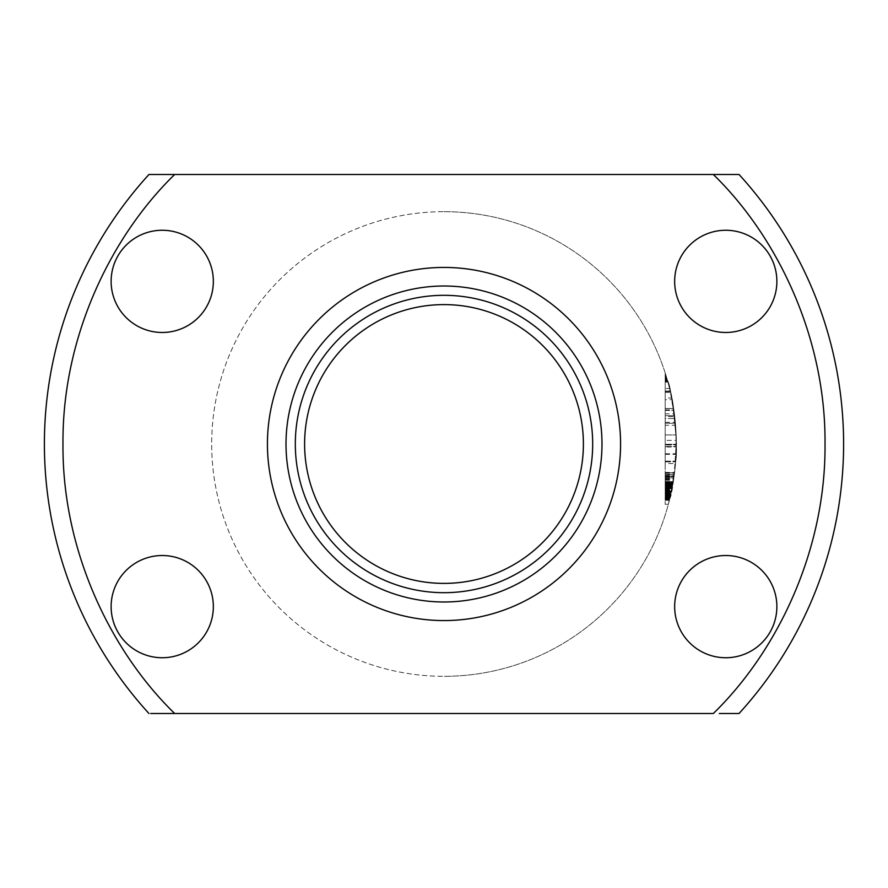 <?xml version="1.0" encoding="UTF-8"?>
<svg xmlns="http://www.w3.org/2000/svg" width="888" height="888" viewBox="0 0 888 888"><rect width="100%" height="100%" fill="white"/><g stroke="black" fill="none" stroke-linecap="round" stroke-linejoin="round"><path stroke-width="0.67" stroke-dasharray="4.44 3.33" d="M267.432 444A176.568 176.568 0 0 0 444 620.568A176.568 176.568 0 0 0 620.568 444A176.568 176.568 0 0 0 444 267.432A176.568 176.568 0 0 0 267.432 444A176.568 176.568 0 0 0 444 620.568A176.568 176.568 0 0 0 620.568 444A176.568 176.568 0 0 1 444 620.568A176.568 176.568 0 0 1 267.432 444A176.568 176.568 0 0 1 444 267.432A176.568 176.568 0 0 1 620.568 444A176.568 176.568 0 0 0 444 267.432A176.568 176.568 0 0 0 267.432 444M601.986 444A157.986 157.986 0 0 0 444 286.014A157.986 157.986 0 0 0 286.014 444A157.986 157.986 0 0 0 444 601.986A157.986 157.986 0 0 0 601.986 444A157.986 157.986 0 0 0 444 286.014A157.986 157.986 0 0 0 286.014 444A157.986 157.986 0 0 0 444 601.986A157.986 157.986 0 0 0 601.986 444A157.986 157.986 0 0 0 444 286.014A157.986 157.986 0 0 0 286.014 444A157.986 157.986 0 0 0 444 601.986A157.986 157.986 0 0 0 601.986 444A157.986 157.986 0 0 1 365.012 580.819A157.986 157.986 0 0 1 365.012 307.181A157.986 157.986 0 0 1 601.986 444M444 592.685A148.685 148.685 0 0 0 592.685 444A148.685 148.685 0 0 0 444 295.316A148.685 148.685 0 0 0 295.316 444A148.685 148.685 0 0 0 444 592.685M304.606 444A139.394 139.394 0 0 0 444 583.394A139.394 139.394 0 0 0 583.394 444A139.394 139.394 0 0 0 444 304.606A139.394 139.394 0 0 0 304.606 444M667.632 381.052L665.179 372.882L667.632 381.052C671.406 395.648 671.406 395.648 667.632 381.052C671.406 395.648 671.406 395.648 667.632 381.052M665.179 381.052L665.179 392.429L665.179 381.052M676.29 439.738C673.104 403.807 670.174 384.082 667.51 380.586C670.185 384.104 673.104 403.829 676.29 439.738C673.104 403.807 670.174 384.082 667.51 380.586C670.185 384.104 673.104 403.829 676.29 439.738C674.736 473.759 672.571 493.428 669.785 498.734L665.179 498.734L665.179 380.586L665.179 498.412L669.863 498.412C672.804 491.841 674.947 472.283 676.29 439.738M162.238 657.742A51.116 51.116 0 0 1 111.122 606.626A51.116 51.116 0 0 1 162.238 555.522A51.116 51.116 0 0 1 213.342 606.626A51.116 51.116 0 0 1 162.238 657.742M162.238 332.478A51.116 51.116 0 0 1 111.122 281.374A51.116 51.116 0 0 1 162.238 230.258A51.116 51.116 0 0 1 213.342 281.374A51.116 51.116 0 0 1 162.238 332.478M725.762 332.478A51.116 51.116 0 0 1 674.658 281.374A51.116 51.116 0 0 1 725.762 230.258A51.116 51.116 0 0 1 776.878 281.374A51.116 51.116 0 0 1 725.762 332.478M725.762 657.742A51.116 51.116 0 0 1 674.658 606.626A51.116 51.116 0 0 1 725.762 555.522A51.116 51.116 0 0 1 776.878 606.626A51.116 51.116 0 0 1 725.762 657.742M444 267.432A176.568 176.568 0 0 0 267.432 444A176.568 176.568 0 0 0 444 620.568A176.568 176.568 0 0 1 267.432 444A176.568 176.568 0 0 1 444 267.432A176.568 176.568 0 0 0 267.432 444A176.568 176.568 0 0 0 444 620.568A176.568 176.568 0 0 0 620.568 444A176.568 176.568 0 0 0 444 267.432A176.568 176.568 0 0 1 620.568 444A176.568 176.568 0 0 1 444 620.568A176.568 176.568 0 0 0 620.568 444A176.568 176.568 0 0 0 444 267.432M444 286.014A157.986 157.986 0 0 0 286.014 444A157.986 157.986 0 0 0 444 601.986A157.986 157.986 0 0 0 601.986 444A157.986 157.986 0 0 0 444 286.014M286.014 444A157.986 157.986 0 0 1 522.988 307.181A157.986 157.986 0 0 1 522.988 580.819A157.986 157.986 0 0 1 286.014 444M665.179 496.015L665.179 472.782L665.179 500L669.474 500L674.536 472.782L669.474 500L672.527 485.858A232.323 232.323 0 0 1 672.516 485.903L671.028 493.34A232.323 232.323 0 0 1 670.473 495.793L672.505 485.991A232.323 232.323 0 0 1 672.205 487.556L672.527 485.858A232.323 232.323 0 0 1 672.516 485.903L669.474 500L674.536 472.782L668.364 504.284L673.837 477.922A232.323 232.323 0 0 1 673.515 480.008L674.081 476.223A232.323 232.323 0 0 1 674.07 476.268L669.385 500.344L674.536 472.782L669.474 500L674.536 472.782L671.972 488.789A232.323 232.323 0 0 0 672.438 486.324L669.385 500.344L672.638 485.225L669.385 500.344L670.451 495.926L669.474 500L670.451 495.926L669.474 500L665.179 500L669.474 500L665.179 500L665.179 495.926L670.451 495.926L665.179 495.926L665.179 500L665.179 472.782L674.536 472.782L665.179 472.782L665.179 500.344L665.179 497.669L665.179 500L669.474 500L665.179 500L665.179 496.226L670.385 496.226L671.55 490.875A232.323 232.323 0 0 1 671.528 490.953L670.262 496.736L672.383 486.624L670.262 496.736L670.94 493.717L670.262 496.736L665.179 496.226L665.179 472.782L665.179 500L669.474 500L665.179 500L665.179 504.284L665.179 499.7L669.552 499.7L665.179 499.7L665.179 495.926L665.179 500L669.474 500L665.179 500L669.474 500L665.179 500L665.179 495.926L670.451 495.926L665.179 495.926L670.451 495.926L665.179 495.926L665.179 500L665.179 490.953L665.179 496.015L670.429 496.015M665.179 474.447L665.179 500.344L665.179 484.293L665.179 500.344L665.179 485.225L665.179 500.344L665.179 494.483L670.762 494.527A232.323 232.323 0 0 0 670.773 494.483L665.179 494.483L665.179 472.449L665.179 474.447L674.325 474.447M665.179 482.894L665.179 486.324L665.179 481.918L673.215 481.918L672.638 485.225L674.125 475.924L673.215 481.918L665.179 481.918L673.215 481.918L665.179 481.918L673.215 481.918L665.179 481.918L665.179 482.717L673.071 482.717L665.179 482.717L665.179 484.127L672.838 484.127L665.179 484.127L665.179 488.5L672.016 488.533L665.179 488.533L665.179 485.57L672.582 485.57L665.179 485.57L665.179 481.962L673.204 481.962L665.179 481.618L673.259 481.618L665.179 481.618L673.259 481.618L665.179 481.618L673.226 481.829L665.179 481.873L665.179 484.127L672.838 484.127L665.179 484.127L665.179 486.369L672.438 486.324L665.179 486.369L665.179 490.875L671.55 490.875L672.671 485.059L671.55 490.875L665.179 490.875L671.55 490.875L665.179 490.875L671.55 490.875L665.179 490.875L671.55 490.875L665.179 490.875L665.179 488.245L672.072 488.245L665.179 488.245L665.179 485.225L672.638 485.225L672.383 486.624L672.638 485.225L665.179 485.225L672.638 485.225L665.179 485.225L672.638 485.225L665.179 485.225L665.179 485.858L672.527 485.825L672.105 488.067L672.671 485.059L672.105 488.067L672.671 485.059L672.527 485.858L665.179 485.858L665.179 488.533L672.016 488.533L665.179 488.533L665.179 493.373L671.006 493.417L665.179 493.373L665.179 497.835L670.007 497.835L665.179 497.835L665.179 498.69L669.796 498.69L665.179 498.69L665.179 499.911L669.508 499.877L665.179 500.344L669.43 500.166L665.179 500.166L665.179 499.445L669.608 499.445L665.179 499.445L665.179 496.692L670.285 496.647L665.179 496.647L665.179 495.293L670.595 495.293L665.179 495.293L665.179 496.092L670.407 496.092L665.179 496.092L665.179 496.736L670.262 496.736L665.179 496.736L665.179 490.875L671.55 490.875L665.179 490.875L665.179 495.793L670.484 495.759L665.179 495.759L670.473 495.793L665.179 495.759L665.179 496.736L670.274 496.692L665.179 496.692L665.179 492.318L665.179 494.061L670.873 494.061L665.179 494.061L665.179 497.835L670.007 497.835L665.179 497.835L665.179 500.344L669.397 500.299L665.179 500.299L665.179 498.601L669.818 498.601L665.179 498.601L665.179 493.417L665.179 496.092L670.396 496.137L665.179 496.092L665.179 496.736L665.179 495.46L670.551 495.46L665.179 495.46L665.179 494.183L670.84 494.183L665.179 494.183L665.179 483.272L672.982 483.272L665.179 483.272L672.971 483.316L665.179 483.272L665.179 481.995L673.193 481.995L665.179 481.618L673.259 481.618L665.179 481.618L673.215 481.918L665.179 481.918L665.179 500L669.474 500L665.179 500L665.179 476.567L674.036 476.567L665.179 476.567L665.179 500L669.474 500L665.179 500L665.179 486.624L672.383 486.624L665.179 486.413L672.416 486.413L665.179 486.413L665.179 485.78L672.538 485.78L665.179 485.78L672.527 485.858L665.179 485.858L665.179 488.067L672.105 488.067L665.179 488.067L665.179 485.059L672.671 485.059L665.179 485.059L665.179 485.858L672.527 485.858L665.179 485.858L665.179 481.618L673.259 481.618L665.179 481.618L665.179 482.894L673.049 482.894M676.301 440.381L675.635 461.849L676.323 444.866L675.313 422.288L670.185 390.931L673.814 409.912L676.301 440.381L665.179 440.381L665.179 461.849L665.179 444.866L676.323 444.866M674.702 416.572A232.323 232.323 0 0 1 675.568 425.274L665.179 425.274L665.179 416.572L674.702 416.572L676.301 440.492L676.09 454.379A232.323 232.323 0 0 1 669.863 498.412M675.568 425.274L676.312 446.531A232.323 232.323 0 0 1 669.785 498.734M665.179 399.722L665.179 461.172L665.179 391.575L670.318 391.53L672.072 399.722C676.179 425.008 677.389 445.487 675.69 461.172C678.288 451.948 673.848 398.113 670.329 391.575C675.013 405.783 677.866 451.049 675.679 461.36C678.166 449.916 674.136 400.588 670.318 391.53L665.179 391.53L665.179 399.722L672.072 399.722M676.145 434.942L675.502 463.547L665.179 463.536L665.179 434.942L676.145 434.942L675.568 462.759C678.621 444.278 673.304 399.4 670.318 391.519L673.881 410.411C674.78 414.907 676.712 435.83 676.323 444.988L676.145 434.942L665.179 434.942L665.179 463.214L665.179 391.519L670.318 391.519L665.179 391.519L665.179 398.024L671.728 398.024M444 211.677A232.323 232.323 0 0 1 676.323 444A232.323 232.323 0 0 1 444 676.323A232.323 232.323 0 0 0 676.323 444A232.323 232.323 0 0 0 444 211.677A232.323 232.323 0 0 0 211.677 444A232.323 232.323 0 0 0 444 676.323A232.323 232.323 0 0 1 211.677 444A232.323 232.323 0 0 1 444 211.677M665.179 381.818L665.179 373.704L665.179 388.489L665.179 382.084L665.179 388.489L669.596 388.489A232.323 232.323 0 0 0 667.92 382.084L665.423 373.67A232.323 232.323 0 0 1 669.596 388.489L665.179 388.489L669.596 388.489L665.179 388.489L665.179 381.818L667.854 381.818M667.454 380.43A232.323 232.323 0 0 0 665.945 375.313L667.454 380.43L665.179 380.43L667.454 380.43M174.659 713.497L713.341 713.497C777.422 651.193 825.94 550.294 825.019 444C825.94 337.706 777.422 236.807 713.341 174.503L174.659 174.503C110.578 236.807 62.06 337.706 62.981 444C62.06 550.294 110.578 651.193 174.659 713.497M713.341 174.503L737.318 174.503M739.049 174.503A399.6 399.6 0 0 1 739.049 713.497L719.313 713.497M151.715 713.497L150.683 713.497M148.951 713.497A399.6 399.6 0 0 1 148.951 174.503L150.671 174.503M665.179 425.274L665.179 446.531L676.312 446.531L665.179 446.564L665.179 498.734M665.179 416.572L665.179 498.412M665.179 454.379L676.09 454.379M665.179 423.243L665.179 453.757L665.179 447.008L676.301 447.008L675.402 423.243L665.179 423.243L675.413 423.365M665.179 447.008L665.179 423.365M665.179 453.757L676.123 453.757C676.101 454.467 676.856 442.546 675.546 424.952L674.591 415.673L665.179 415.673L674.591 415.706A232.323 232.323 0 0 1 675.402 423.243M676.123 453.757A232.323 232.323 0 0 0 676.301 447.008M665.179 444.866L665.179 408.469L673.604 408.513C675.113 416.306 676.678 438.35 676.323 444.355C676.767 439.849 674.88 413.497 673.604 408.536C675.091 415.706 676.723 439.538 676.323 444.255L676.323 444C676.7 435.808 674.636 413.087 673.604 408.547L665.179 408.536L665.179 390.931L670.185 390.931M665.179 408.469L673.592 408.469M665.179 461.849L675.635 461.849L665.179 461.849M665.179 390.931L665.179 440.381M665.179 410.045L673.826 410.045M665.179 409.912L673.814 409.912M665.179 391.02L670.207 391.02M665.179 444.355L676.323 444.355L665.179 444.355L665.179 408.536L665.179 444.355M665.179 408.536L673.604 408.536L665.179 408.547L665.179 444.255L676.323 444.255L665.179 444.255L665.179 408.547L673.604 408.547M665.179 461.172L675.69 461.172L665.179 461.172M665.179 398.024L665.179 413.864L674.358 413.864M665.179 413.864L665.179 418.537L674.924 418.537L665.179 418.537L665.179 410.411L673.881 410.411L665.179 410.411L665.179 444.988L676.323 444.988L665.179 444.988L665.179 434.942M665.179 461.36L675.679 461.36L665.179 461.36L665.179 391.53L665.179 461.36M665.179 382.084L667.92 382.084L665.179 382.084M665.179 381.74L667.832 381.74M665.179 381.618L667.798 381.618M665.179 381.474L667.754 381.474M665.179 381.307L667.709 381.307M665.179 381.096L667.654 381.096M665.179 380.863L667.587 380.863M665.179 380.608L667.51 380.608M665.179 380.497L667.476 380.497M665.179 380.253L667.41 380.253M665.179 379.986L667.332 379.986M665.179 379.687L667.243 379.687M665.179 379.642L665.179 375.313L665.179 379.42L667.154 379.387L665.179 379.642L667.232 379.642M665.179 379.043L667.066 379.043M665.179 378.688L666.955 378.688M665.179 378.321L666.844 378.321M665.179 377.922L666.733 377.922L665.179 377.922M665.179 377.567L666.622 377.567M665.179 377.178L666.511 377.178L665.179 377.178M665.179 376.812L666.4 376.812M665.179 376.468L666.289 376.468M665.179 376.146L666.2 376.146M665.179 375.835L666.1 375.835L665.179 375.835M665.179 375.557L666.011 375.557L665.179 375.569M665.179 375.291L665.945 375.313M665.179 375.047L665.856 375.047M665.179 374.825L665.789 374.825M665.179 375.324L665.945 375.324L665.179 375.346M665.179 375.391L665.967 375.391M665.179 375.469L665.989 375.469M665.179 375.691L666.056 375.691M665.179 376.013L666.155 376.013L665.179 376.035M665.179 376.29L666.233 376.29M665.179 376.556L666.322 376.556M665.179 376.856L666.411 376.856M665.179 377.533L666.611 377.533M665.179 378.088L666.777 378.088M665.179 378.488L666.899 378.488M665.179 378.843L666.999 378.843M665.179 379.154L667.088 379.154M665.179 379.82L667.288 379.82M665.179 379.964L667.332 379.964M665.179 380.131L667.376 380.131M665.179 380.264L667.41 380.264M665.179 380.353L667.443 380.353M665.179 380.419L667.454 380.419M665.179 497.669L670.04 497.669L665.179 497.669M665.179 498.434L669.863 498.434M665.179 483.183L665.179 500.344L665.179 497.835L665.179 500L665.179 497.957L669.974 497.957L665.179 497.957L665.179 481.962L673.204 481.962L665.179 481.618L673.171 482.129L665.179 482.129L665.179 483.183L672.993 483.183M665.179 496.048L670.418 496.048M665.179 493.595L670.962 493.628M665.179 488.322L672.061 488.322L665.179 488.367L672.05 488.367L665.179 488.367L665.179 500L669.474 500L665.179 500L669.474 500L665.179 500L665.179 487.434L672.227 487.434L665.179 487.434L665.179 485.57L672.582 485.57L665.179 485.57L665.179 483.782L672.893 483.782L665.179 483.272L672.971 483.316L665.179 483.272L665.179 481.995L673.193 482.04L665.179 481.618L673.259 481.618L665.179 481.618L665.179 484.593L672.749 484.593L665.179 484.593L665.179 486.369L672.438 486.324L665.179 486.369L665.179 488.456L672.038 488.456L665.179 488.456L665.179 490.875L671.55 490.875L665.179 490.875L665.179 493.34L671.028 493.34L665.179 493.34L665.179 495.793L670.473 495.793L665.179 495.793L665.179 497.835L670.007 497.835L665.179 497.835L665.179 498.812L669.763 498.812L665.179 498.812L665.179 499.955L669.485 499.955L665.179 500.344L669.385 500.344L665.179 500.344L669.397 500.299L665.179 499.744L669.541 499.744L665.179 499.7L665.179 497.535L670.074 497.535L665.179 497.535L665.179 495.671L670.507 495.671L665.179 495.671L665.179 493.417L671.006 493.417L665.179 493.417L665.179 494.316L670.817 494.316L665.179 494.316L665.179 496.259L670.362 496.303L665.179 496.736L670.385 496.226L665.179 496.226L665.179 492.318L671.25 492.318L665.179 492.318L665.179 491.208L671.483 491.208L665.179 491.208L665.179 493.717L670.94 493.717L665.179 493.717L665.179 496.092L670.407 496.092L665.179 496.092L670.396 496.181L665.179 496.736L670.285 496.647L665.179 496.647L665.179 491.386L671.439 491.386L665.179 491.042L671.517 491.042L665.179 491.042L665.179 487.989L672.127 487.989L665.179 487.989L665.179 485.57L672.582 485.57L665.179 485.57L665.179 483.316L672.982 483.272L665.179 483.316L665.179 481.618L673.259 481.618L665.179 481.618L665.179 482.717L673.071 482.717L665.179 482.717L665.179 485.059L672.671 485.059L665.179 485.059L665.179 485.858L672.527 485.858L665.179 485.858L665.179 488.067L672.216 487.523L665.179 487.523L665.179 485.647L672.56 485.647L665.179 485.647L665.179 481.918L673.215 481.918L665.179 481.918L665.179 500L669.474 500L665.179 500L665.179 491.675L671.384 491.675L665.179 491.675L665.179 490.953L671.528 490.953L665.179 490.953L665.179 488.711L671.983 488.711L665.179 488.744L665.179 486.802L672.349 486.802L665.179 486.802L665.179 485.481L672.593 485.481L665.179 485.481L665.179 484.881L672.704 484.881L665.179 484.881L665.179 485.858L672.527 485.858L665.179 485.858L672.516 485.903L665.179 485.903L665.179 488.367M665.179 486.202L672.46 486.202M665.179 484.415L672.782 484.415L665.179 484.382M665.179 483.949L672.86 483.949M665.179 482.462L673.115 482.462M665.179 481.451L673.293 481.451M665.179 482.206L673.16 482.206M665.179 488.111L672.094 488.111L665.179 488.111M665.179 485.103L672.66 485.103M665.179 485.692L672.549 485.692M665.179 496.603L670.296 496.603M665.179 475.924L674.125 475.924L665.179 475.924M665.179 496.559L670.307 496.559M665.179 495.626L670.518 495.626M665.179 499.411L669.619 499.411L665.179 499.367M665.179 499.833L669.519 499.833L665.179 499.833M665.179 472.782L674.536 472.782L665.179 472.782L674.536 472.782L665.179 472.782L665.179 476.567L674.036 476.567L665.179 476.567L665.179 472.782L674.536 472.782L665.179 472.782L665.179 500L669.474 500L665.179 500L669.474 500L665.179 500L665.179 481.918L673.215 481.918L665.179 481.918L665.179 500L665.179 496.226L670.385 496.226L665.179 496.226L665.179 472.782L674.536 472.782L665.179 472.782M665.179 504.284L668.364 504.284L665.179 504.284M665.179 484.293L672.804 484.293L665.179 484.293M665.179 482.806L673.06 482.806M665.179 488.789L671.972 488.789M665.179 493.295L671.039 493.295L665.179 493.295M665.179 495.415L670.562 495.415L665.179 495.371M665.179 497.236L670.14 497.236L665.179 497.202M665.179 499.234L669.663 499.234M665.179 500.044L669.463 500.044M665.179 486.458L672.416 486.458M665.179 484.67L672.738 484.67M665.179 495.293L670.595 495.293L665.179 495.293M665.179 491.175L671.483 491.175M665.179 485.27L672.627 485.27M665.179 490.831L671.561 490.831M665.179 473.215L674.48 473.215M665.179 472.571L674.558 472.571M665.179 472.449L674.58 472.449M665.179 472.916L674.525 472.916M665.179 474.27L674.347 474.27M665.179 475.124L674.236 475.124M665.179 477.034L673.97 477.034M665.179 479.409L673.615 479.409M665.179 482.295L673.148 482.295M665.179 483.017L673.026 483.017L665.179 483.017M665.179 480.008L673.515 480.008M665.179 477.922L673.837 477.922M665.179 477.844L673.848 477.844L665.179 477.844L673.848 477.844L665.179 477.844L665.179 472.96L665.179 477.844M665.179 476.312L674.07 476.312M665.179 476.223L674.07 476.268M665.179 476.823L673.992 476.823M665.179 478.521L673.748 478.521M665.179 478.599L673.737 478.599M665.179 480.175L673.493 480.175M665.179 482.339L673.137 482.339M665.179 485.015L672.682 485.015M665.179 486.968L672.316 486.968M665.179 490.232L671.683 490.232M665.179 492.74L671.15 492.74M665.179 495.16L670.618 495.16L665.179 495.16M665.179 491.341L671.45 491.341M665.179 488.666L671.994 488.666L665.179 488.666M665.179 491.552L671.406 491.552M665.179 493.972L670.884 493.972M665.179 495.926L670.451 495.926M665.179 497.458L670.096 497.458M665.179 499.189L669.674 499.189M665.179 500.088L669.452 500.088M665.179 493.118L671.073 493.118M665.179 490.409L671.639 490.409M665.179 487.268L672.26 487.268M665.179 484.46L672.771 484.46M665.179 479.753L673.559 479.753M665.179 482.684L673.082 482.684M665.179 483.061L673.015 483.061M665.179 483.483L672.949 483.483M665.179 486.036L672.494 486.036L665.179 485.991M665.179 486.502L672.405 486.502M665.179 490.698L671.583 490.698M665.179 493.761L670.94 493.761M665.179 494.694L670.729 494.694M665.179 498.135L669.929 498.135M665.179 498.69L669.796 498.69M665.179 495.837L670.473 495.837M665.179 484.626L672.749 484.626M665.179 482.85L673.06 482.85M665.179 481.662L673.248 481.662M665.179 486.624L672.383 486.624M665.179 487.945L672.127 487.945M665.179 489.899L671.75 489.899M665.179 483.105L673.015 483.105M665.179 485.359L672.616 485.359M665.179 487.901L672.138 487.901M665.179 498.934L669.741 498.934L665.179 498.934M665.179 496.947L670.218 496.947M665.179 492.873L671.128 492.873M665.179 490.154L671.694 490.154M665.179 489.388L671.85 489.388M665.179 489.177L671.894 489.177M665.179 487.556L672.205 487.556M665.179 485.225L672.638 485.225L665.179 485.225M665.179 485.736L672.549 485.736M665.179 487.734L672.172 487.734M665.179 494.738L670.718 494.738M665.179 493.717L670.94 493.717M665.179 491.852L671.35 491.852M665.179 492.318L671.25 492.318M665.179 492.995L671.106 492.995M665.179 493.251L671.051 493.251M665.179 494.816L670.695 494.816M665.179 483.782L672.893 483.782M665.179 491.386L671.439 491.386L665.179 491.386M665.179 494.183L670.84 494.183M665.179 495.46L670.551 495.46M665.179 496.736L670.262 496.736M665.179 493.417L671.006 493.417L665.179 493.417M665.179 498.601L669.818 498.601M665.179 499.744L669.541 499.744M665.179 500.344L669.385 500.344M665.179 481.829L673.226 481.829M665.179 481.618L673.259 481.618M665.179 482.129L673.171 482.129M665.179 488.711L671.983 488.711M665.179 490.953L671.528 490.953M665.179 485.059L672.671 485.059M665.179 481.918L673.215 481.918M665.179 472.96L674.514 472.96L665.179 472.96M665.179 500L669.474 500L665.179 500M665.179 422.288L675.313 422.288M665.179 492.23L671.261 492.23M665.179 392.429L670.529 392.429M665.179 380.586L667.51 380.586M665.179 391.486L670.307 391.486M665.179 410.411L673.881 410.411"/><path stroke-width="1.33" d="M620.568 444A176.568 176.568 0 0 1 444 620.568A176.568 176.568 0 0 1 267.432 444A176.568 176.568 0 0 1 444 267.432A176.568 176.568 0 0 1 620.568 444M601.986 444A157.986 157.986 0 0 0 444 286.014A157.986 157.986 0 0 0 286.014 444A157.986 157.986 0 0 0 444 601.986A157.986 157.986 0 0 0 601.986 444A157.986 157.986 0 0 1 444 601.986A157.986 157.986 0 0 1 286.014 444A157.986 157.986 0 0 1 444 286.014A157.986 157.986 0 0 1 601.986 444M444 295.316A148.685 148.685 0 0 1 592.685 444A148.685 148.685 0 0 1 444 592.685A148.685 148.685 0 0 1 295.316 444A148.685 148.685 0 0 1 444 295.316M444 304.606A139.394 139.394 0 0 1 583.394 444A139.394 139.394 0 0 1 444 583.394A139.394 139.394 0 0 1 304.606 444A139.394 139.394 0 0 1 444 304.606M162.238 657.742A51.116 51.116 0 0 1 111.122 606.626A51.116 51.116 0 0 1 162.238 555.522A51.116 51.116 0 0 1 213.342 606.626A51.116 51.116 0 0 1 162.238 657.742M162.238 332.478A51.116 51.116 0 0 1 111.122 281.374A51.116 51.116 0 0 1 162.238 230.258A51.116 51.116 0 0 1 213.342 281.374A51.116 51.116 0 0 1 162.238 332.478M725.762 332.478A51.116 51.116 0 0 1 674.658 281.374A51.116 51.116 0 0 1 725.762 230.258A51.116 51.116 0 0 1 776.878 281.374A51.116 51.116 0 0 1 725.762 332.478M725.762 657.742A51.116 51.116 0 0 1 674.658 606.626A51.116 51.116 0 0 1 725.762 555.522A51.116 51.116 0 0 1 776.878 606.626A51.116 51.116 0 0 1 725.762 657.742M444 267.432A176.568 176.568 0 0 0 267.432 444A176.568 176.568 0 0 0 444 620.568A176.568 176.568 0 0 0 620.568 444A176.568 176.568 0 0 0 444 267.432M737.318 174.503L739.049 174.503A399.6 399.6 0 0 1 739.049 713.497L719.313 713.497M150.683 713.497L713.341 713.497C777.422 651.193 825.94 550.294 825.019 444C825.94 337.706 777.422 236.807 713.341 174.503L739.049 174.503A399.6 399.6 0 0 1 739.049 713.497M150.671 174.503L174.659 174.503C110.578 236.807 62.06 337.706 62.981 444C62.06 550.294 110.578 651.193 174.659 713.497L151.715 713.497M148.951 713.497A399.6 399.6 0 0 1 148.951 174.503L713.341 174.503"/></g></svg>
